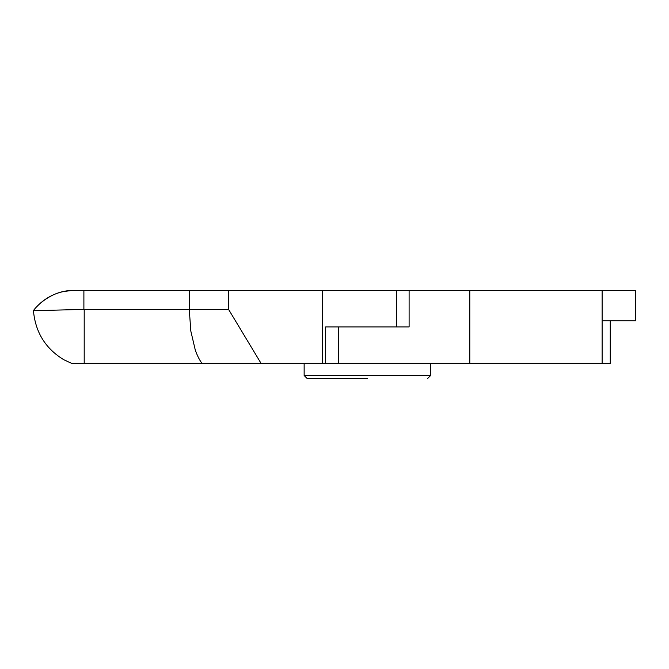 <?xml version="1.0" encoding="UTF-8"?>
<svg xmlns="http://www.w3.org/2000/svg" width="669" height="669" viewBox="0 0 669 669"><rect width="100%" height="100%" fill="white"/><g stroke="black" fill="none" stroke-linecap="round" stroke-linejoin="round"><path stroke-width="1" d="M367.39 378.52L307.18 378.52L367.39 378.52M427.6 378.52L430.635 375.485L304.144 375.485L304.144 363.342M430.635 375.485L430.635 363.342M610.253 320.836L610.253 363.342L325.661 363.342L325.661 326.907L409.11 326.907L409.11 290.48L635.55 290.48L635.55 320.836L602.117 320.836L602.117 290.48M189.268 290.48L228.555 290.48L228.555 309.379L261.052 363.342L201.963 363.342C199.37 359.838 197.129 355.339 195.231 349.845L190.816 331.055L189.268 309.379L189.268 290.48L73.925 290.48A50.593 50.593 0 0 0 71.399 290.547L63.806 291.5A50.593 50.593 0 0 0 36.527 306.996A50.593 50.593 0 0 1 63.806 291.5L71.399 290.547A50.593 50.593 0 0 1 73.925 290.48C49.631 289.869 33.81 309.463 33.45 310.717L84.202 309.379L84.202 363.342L71.55 363.342L63.806 359.721C45.525 348.633 35.407 332.301 33.45 310.717C35.407 332.301 45.525 348.633 63.806 359.721L71.399 363.267M338.322 363.342L338.322 326.907M602.117 363.342L602.117 320.836M325.661 326.907L409.11 326.907M201.963 363.342L84.202 363.342M261.052 363.342L325.661 363.342M73.925 290.48L83.893 290.48L83.893 309.387L228.555 309.379M228.555 290.48L322.55 290.48L322.55 363.342M322.55 290.48L396.449 290.48L396.449 326.907M396.449 290.48L409.11 290.48M469.789 363.342L469.789 290.48M307.18 378.52L304.144 375.485"/></g></svg>
